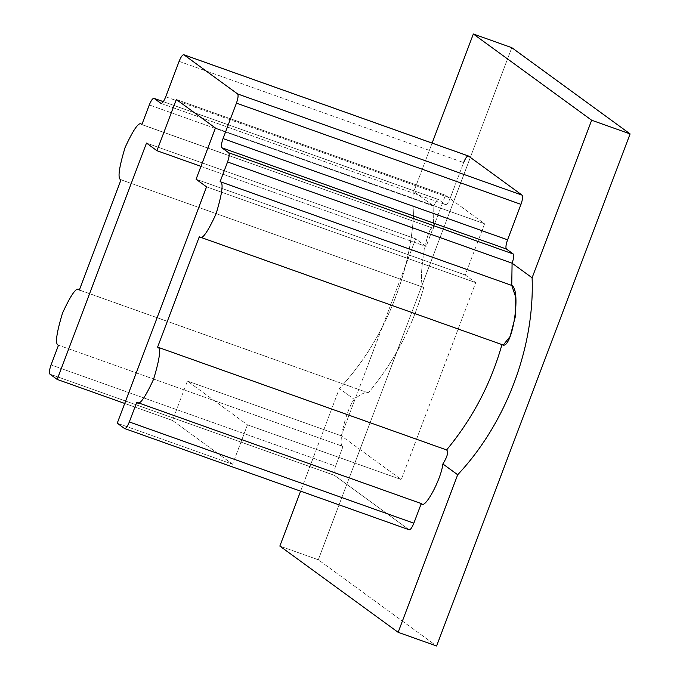 <?xml version="1.0" encoding="UTF-8"?>
<svg xmlns="http://www.w3.org/2000/svg" width="680" height="680" viewBox="0 0 680 680"><rect width="100%" height="100%" fill="white"/><g stroke="black" fill="none" stroke-linecap="round" stroke-linejoin="round"><path stroke-width="0.51" stroke-dasharray="3.4 2.55" d="M232.594 464.244L172.533 420.469L124.704 403.452L172.533 420.469L187.417 381.072L341.216 435.795L415.642 238.833L146.489 143.081L415.642 238.833L426.105 246.466L445.46 195.254L484.585 223.779L465.239 274.983L475.702 282.616L401.276 479.57L341.216 435.795L187.417 381.072L247.477 424.855L401.276 479.57L247.477 424.855L232.594 464.244L117.24 423.207L232.594 464.244L247.477 424.855L187.417 381.072L172.533 420.469L232.594 464.244M438.625 199.606L163.31 101.66L438.625 199.606C437.342 199.308 435.744 201.493 433.832 206.159L433.491 228.378L141.856 124.627L433.491 228.378C427.269 221.357 416.891 283.254 423.708 287.462L121.014 179.775L423.708 287.462C412.743 326.434 394.289 361.573 368.348 392.887L79.339 290.071L368.348 392.887C365.925 391.603 361.199 393.745 354.178 399.304C345.763 410.601 337.161 446.964 343.034 446.445L58.497 345.219L343.034 446.445L335.589 466.14L51.059 364.913L335.589 466.14C333.914 470.976 333.523 474.045 334.433 475.346L49.904 374.119L334.433 475.346L409.054 529.737L124.517 428.51L409.054 529.737L334.433 475.346C333.523 474.045 333.914 470.976 335.589 466.14L343.034 446.445C337.161 446.964 345.763 410.601 354.178 399.304C361.199 393.745 365.925 391.603 368.348 392.887C394.289 361.573 412.743 326.434 423.708 287.462C416.891 283.254 427.269 221.357 433.491 228.378L433.832 206.159L413.814 191.565C416.449 261.103 387.727 337.118 339.388 388.526L354.178 399.304L339.388 388.526L300.594 491.181L339.388 388.526C387.727 337.118 416.449 261.103 413.814 191.565L432.131 143.081L413.814 191.565L433.832 206.159C435.744 201.493 437.342 199.308 438.625 199.606L445.451 204.578C446.743 204.884 448.341 202.7 450.254 198.033L463.649 162.579L450.254 198.033C448.341 202.7 446.743 204.884 445.451 204.578L438.481 199.529L163.319 101.634M421.294 503.489L137.844 402.653L421.294 503.489M511.802 47.677L318.3 559.767L279.846 546.091L318.3 559.767L436.594 646L318.3 559.767L511.802 47.677M433.832 206.159L149.294 104.933L433.832 206.159M160.922 103.36L445.451 204.578L160.922 103.36M161.066 103.436L445.451 204.578M165.716 96.806L450.254 198.033L165.716 96.806M179.112 61.353L463.649 162.579L179.112 61.353M468.443 156.026C467.16 155.728 465.562 157.913 463.649 162.579M501.942 344.59L502.469 344.777M368.348 392.887L78.829 289.799M433.491 228.378L141.346 124.355M206.55 186.856L475.702 282.616L206.55 186.856M196.087 179.231L465.239 274.983L196.087 179.231M215.432 128.019L484.585 223.779L215.432 128.019M176.307 99.501L445.46 195.254L176.307 99.501M200.948 166.362L426.105 246.466L200.948 166.362M415.642 238.833L341.216 435.795L401.276 479.57L475.702 282.616L465.239 274.983L484.585 223.779L445.46 195.254L426.105 246.466L415.642 238.833"/><path stroke-width="1.02" d="M124.704 403.452L57.179 379.431L49.904 374.119L57.179 379.431L146.489 143.081L156.953 150.705L176.307 99.501L215.432 128.019L196.087 179.231L206.55 186.856L117.24 423.207L124.517 428.51L117.24 423.207L206.55 186.856L196.087 179.231L215.432 128.019L176.307 99.501L156.953 150.705L200.948 166.362L156.953 150.705L146.489 143.081L57.179 379.431L124.704 403.452M160.922 103.36C162.206 103.657 163.804 101.473 165.716 96.806L179.112 61.353C181.024 56.686 182.623 54.502 183.906 54.799L237.6 93.933C238.51 95.234 238.119 98.303 236.445 103.139L223.049 138.593C221.365 143.429 220.983 146.498 221.884 147.798L228.709 152.77C229.619 154.071 229.236 157.139 227.553 161.976L220.116 181.67C223.72 182.299 222.369 193.043 216.061 213.894C207.29 232.942 201.696 240.584 199.274 236.819L157.599 347.115C161.203 347.743 159.851 358.488 153.544 379.338C144.772 398.387 139.179 406.028 136.756 402.262L129.319 421.966C127.406 426.632 125.808 428.817 124.517 428.51L124.517 428.51C125.808 428.817 127.406 426.632 129.319 421.966L136.756 402.262C139.179 406.028 144.772 398.387 153.544 379.338C159.851 358.488 161.203 347.743 157.599 347.115L199.274 236.819C201.696 240.584 207.29 232.942 216.061 213.894C222.369 193.043 223.72 182.299 220.116 181.67L227.553 161.976C229.236 157.139 229.619 154.071 228.709 152.77L221.884 147.798C220.983 146.498 221.365 143.429 223.049 138.593L236.445 103.139C238.119 98.303 238.51 95.234 237.6 93.933L183.906 54.799C182.623 54.502 181.024 56.686 179.112 61.353L165.716 96.806C163.804 101.473 162.206 103.657 160.922 103.36L154.096 98.379C152.805 98.081 151.206 100.266 149.294 104.933L141.856 124.627C139.434 120.87 133.841 128.511 125.069 147.56C118.762 168.41 117.41 179.146 121.014 179.775L79.339 290.071C76.916 286.314 71.323 293.955 62.552 313.004C56.245 333.854 54.893 344.59 58.497 345.219L51.059 364.913C49.377 369.75 48.994 372.819 49.904 374.119C48.994 372.819 49.377 369.75 51.059 364.913L58.497 345.219C54.893 344.59 56.245 333.854 62.552 313.004C71.323 293.955 76.916 286.314 79.339 290.071L121.014 179.775C117.41 179.146 118.762 168.41 125.069 147.56C133.841 128.511 139.434 120.87 141.856 124.627L149.294 104.933C151.206 100.266 152.805 98.081 154.096 98.379L163.31 101.66L154.096 98.379L161.066 103.436M463.649 162.579C465.562 157.913 467.16 155.728 468.443 156.026L522.13 195.16C523.039 196.46 522.656 199.529 520.973 204.365L507.577 239.819C505.903 244.655 505.512 247.724 506.421 249.025L513.247 253.997C514.156 255.298 513.765 258.366 512.091 263.202L532.108 277.797L591.651 120.232L473.348 34L511.802 47.677L473.348 34L432.131 143.081L473.348 34L591.651 120.232L630.096 133.909L436.594 646L630.096 133.909L591.651 120.232L532.108 277.797C534.752 347.335 506.022 423.351 457.683 474.75L398.149 632.323L436.594 646L398.149 632.323L279.846 546.091L300.594 491.181L279.846 546.091L398.149 632.323L457.683 474.75L442.892 463.973C447.423 456.594 448.656 451.919 446.607 449.939L157.599 347.115L446.607 449.939C472.54 418.616 491.002 383.477 501.967 344.505C491.002 383.477 472.54 418.616 446.607 449.939C448.656 451.919 447.423 456.594 442.892 463.973L457.683 474.75C506.022 423.351 534.752 347.335 532.108 277.797L512.091 263.202L511.751 285.43L515.474 296.505L515.236 317.041L510.127 336.447L503.396 344.862M409.054 529.737C410.337 530.043 411.935 527.858 413.848 523.192L129.319 421.966L413.848 523.192L421.294 503.489C424.328 510.493 440.988 480.012 442.892 463.973C440.988 480.012 424.328 510.493 421.294 503.489L413.848 523.192C411.935 527.858 410.337 530.043 409.054 529.737L124.517 428.51M630.096 133.909L511.802 47.677L630.096 133.909M163.319 101.634L154.096 98.379M468.299 155.95L183.761 54.723L468.137 155.916M501.967 344.505C511.683 352.41 521.942 290.36 511.751 285.43L220.116 181.67L511.751 285.43L512.091 263.202L227.553 161.976L512.091 263.202C513.765 258.366 514.156 255.298 513.247 253.997L228.709 152.77L513.247 253.997L506.421 249.025L221.884 147.798L506.421 249.025C505.512 247.724 505.903 244.655 507.577 239.819L223.049 138.593L507.577 239.819L520.973 204.365L236.445 103.139L520.973 204.365C522.656 199.529 523.039 196.46 522.13 195.16L237.6 93.933L522.13 195.16L468.443 156.026L183.906 54.799M199.274 236.819L502.469 344.777M421.804 503.761L136.756 402.262M79.365 289.995L78.829 289.799L79.339 290.071M141.882 124.55L141.346 124.355L141.856 124.627"/></g></svg>
